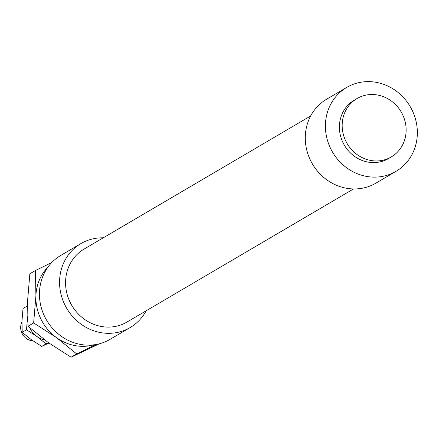 <?xml version="1.0" encoding="UTF-8"?>
<svg xmlns="http://www.w3.org/2000/svg" width="439" height="439" viewBox="0 0 439 439"><rect width="100%" height="100%" fill="white"/><g stroke="black" fill="none" stroke-linecap="round" stroke-linejoin="round"><path stroke-width="0.66" d="M402.404 114.2A33.858 31.312 -120.4 0 1 391.303 156.932A33.858 31.312 -120.4 0 1 347.156 143.602A33.858 31.312 -120.4 0 1 357 98.55A33.858 31.312 -120.4 0 1 402.404 114.2M391.303 156.932L388.526 158.561A33.858 31.312 -120.4 0 1 344.379 145.232A33.858 31.312 -120.4 0 1 354.224 100.18L357 98.55M411.985 109.909A48.669 45.008 -120.4 0 1 396.033 171.331A48.669 45.008 -120.4 0 1 332.57 152.174A48.669 45.008 -120.4 0 1 346.722 87.41A48.669 45.008 -120.4 0 1 411.985 109.909M396.033 171.331L375.905 183.156A48.669 45.008 -120.4 0 1 312.442 163.999A48.669 45.008 -120.4 0 1 326.594 99.236L346.722 87.41M353.527 188.946L126.981 322.056A42.32 39.137 -120.4 0 1 71.798 305.396A42.32 39.137 -120.4 0 1 84.101 249.078L310.647 115.967M146.143 310.796A48.669 45.008 -120.4 0 1 130.196 327.527A48.669 45.008 -120.4 0 1 66.733 308.37A48.669 45.008 -120.4 0 1 80.886 243.607A48.669 45.008 -120.4 0 1 103.264 237.817M130.196 327.527L110.068 339.352A48.669 45.008 -120.4 0 1 46.605 320.196A48.669 45.008 -120.4 0 1 60.758 255.432L80.886 243.607M32.92 340.834A12.698 11.743 -120.4 0 1 21.95 322.039M33.644 322.95L35.91 295.919A46.55 43.049 59.6 0 0 56.527 337.635L33.644 322.95L28.041 326.243L48.197 342.53L71.085 357.209L99.417 343.764M48.186 266.802A46.55 43.049 59.6 0 0 35.91 295.919L35.455 270.49L51.769 262.538M96.048 344.5L76.688 353.922L56.527 337.635A46.55 43.049 59.6 0 0 94.017 344.807M35.455 270.49L29.852 273.782L27.58 300.814L28.041 326.243M76.688 353.922L71.085 357.209M27.575 316.848A21.16 19.568 59.6 0 0 27.542 317.507A21.16 19.568 59.6 0 0 27.761 321.425M29.638 327.659A21.16 19.568 59.6 0 0 36.909 336.472A21.16 19.568 59.6 0 0 44.723 339.973M27.443 307.871L27.328 305.95L23.02 308.485L21.988 320.772L22.197 332.328L31.356 339.731L41.76 346.404L48.916 343.04M48.449 342.711L46.073 343.874L36.909 336.472L26.51 329.793L27.564 316.64M26.51 329.793L22.197 332.328M46.073 343.874L41.76 346.404"/></g></svg>
